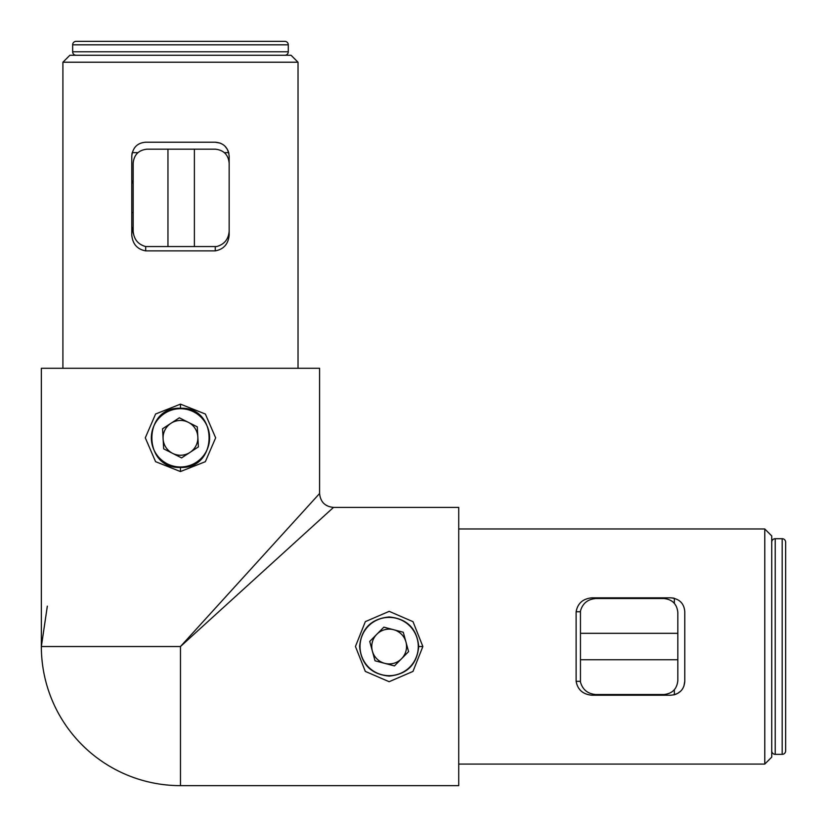 <?xml version="1.0" encoding="UTF-8"?>
<svg xmlns="http://www.w3.org/2000/svg" width="827" height="827" viewBox="0 0 827 827"><rect width="100%" height="100%" fill="white"/><g stroke="black" fill="none" stroke-linecap="round" stroke-linejoin="round"><path stroke-width="1.24" d="M180.441 471.555L155.579 461.673L145.294 437.824L155.61 413.996L180.472 404.134L205.365 414.027L215.651 437.845L205.344 461.683L180.441 471.555L180.472 467.41C218.628 469.219 218.597 406.46 180.472 408.28C142.409 406.388 142.296 469.229 180.441 467.41M355.445 646.497L365.327 621.646L389.176 611.349L413.004 621.666L422.866 646.528L412.973 671.421L389.155 681.706L365.317 671.4L355.445 646.497M389.155 616.963C371.22 618.71 361.368 628.551 359.59 646.497C361.347 664.494 371.199 674.356 389.155 676.093C407.091 674.356 416.953 664.505 418.72 646.528C416.963 628.572 407.111 618.72 389.155 616.963M764.779 528.97L771.736 535.927L771.736 757.129L764.779 764.086L764.779 528.97L458.716 528.97M62.914 62.221L69.871 55.264L291.073 55.264L298.03 62.221L62.914 62.221L62.914 368.284M319.594 493.492L319.594 368.284L41.35 368.284L41.35 646.528A139.122 139.122 0 0 0 180.472 785.65L458.716 785.65L458.716 507.406L333.508 507.406L180.472 646.528L319.594 493.492C320.421 501.937 325.063 506.579 333.508 507.406L333.508 507.406M215.247 250.881C223.693 249.309 228.324 244.037 229.162 235.064L229.162 156.127C228.18 147.495 223.548 142.864 215.247 142.213L145.686 142.213C137.385 142.875 132.754 147.516 131.782 156.127L131.782 235.064C132.62 244.048 137.261 249.32 145.686 250.881L215.247 250.881L215.247 246.549M298.03 62.221L298.03 368.284M576.119 681.314C577.691 689.749 582.963 694.38 591.936 695.218L670.873 695.218C679.505 694.235 684.136 689.604 684.787 681.314L684.787 611.753C684.125 603.441 679.484 598.81 670.873 597.838L591.936 597.838C582.952 598.676 577.68 603.317 576.119 611.753L576.119 681.314L580.451 681.314M764.779 764.086L458.716 764.086M131.782 226.588L133.343 233.483M132.072 153.284L131.782 156.127M228.872 153.274L228.014 150.597M227.394 149.336L224.913 146.11M220.261 143.143L215.247 142.213M600.412 597.838L595.802 598.531C587.697 599.224 582.58 603.39 580.451 611.039L580.451 682.017C582.58 689.666 587.697 693.832 595.781 694.525L600.412 695.218M673.716 598.128L670.873 597.838M673.726 694.928L676.403 694.07M677.664 693.45L680.89 690.969M683.857 686.317L684.787 681.314M674.356 603.245L674.356 598.283M674.356 694.783L674.356 689.811M137.882 152.644L132.217 152.644M228.717 152.644L224.458 152.644M167.953 246.549L167.953 149.17L147.082 149.17C138.688 150.049 134.057 154.69 133.168 163.084L133.168 231.219C133.86 239.303 138.026 244.42 145.676 246.549L216.653 246.549C224.303 244.42 228.479 239.303 229.162 231.219L229.162 163.084C228.283 154.69 223.641 150.049 215.247 149.17L194.386 149.17L194.386 246.549M167.953 149.17L194.386 149.17M131.782 212.58L133.168 212.58M131.782 182.901L133.168 182.901M580.451 633.317L677.83 633.317L677.83 612.445C676.951 604.051 672.31 599.42 663.916 598.531L595.781 598.531M677.83 633.317L677.83 680.611C676.951 689.005 672.31 693.636 663.916 694.525L595.781 694.525M677.83 659.75L580.451 659.75M614.42 695.218L614.42 694.525M644.099 695.218L644.099 694.525M614.42 597.838L614.42 598.531M644.099 597.838L644.099 598.531M197.839 436.873A17.388 17.388 0 0 1 172.626 453.372A17.388 17.388 0 0 1 170.951 423.29A17.388 17.388 0 0 1 197.839 436.873M178.849 408.755A29.131 29.131 0 0 0 151.382 439.468A29.131 29.131 0 0 0 182.095 466.935A29.131 29.131 0 0 0 209.562 436.222A29.131 29.131 0 0 0 178.849 408.755M179.356 417.8L162.547 428.789L163.674 448.844L181.589 457.9L198.397 446.9L197.271 426.856L179.356 417.8M384.741 663.347A17.388 17.388 0 0 1 376.792 634.299A17.388 17.388 0 0 1 405.933 641.938A17.388 17.388 0 0 1 384.741 663.347M417.335 653.919A29.131 29.131 0 0 0 396.546 618.348A29.131 29.131 0 0 0 360.975 639.137A29.131 29.131 0 0 0 381.764 674.708A29.131 29.131 0 0 0 417.335 653.919M408.579 651.624L403.276 632.252L383.852 627.155L369.731 641.432L375.024 660.804L394.448 665.9L408.579 651.624M266.036 41.35L94.909 41.35L266.036 41.35M76.125 41.35L284.808 41.35A3.473 3.473 0 0 1 288.292 44.823L72.652 44.823A3.473 3.473 0 0 1 76.125 41.35L94.909 41.35M72.652 44.823L72.652 51.781A3.473 3.473 0 0 0 76.125 55.264M72.652 51.781L288.292 51.781A3.473 3.473 0 0 1 284.808 55.264M288.292 51.781L288.292 44.823M785.65 732.091L785.65 560.964L785.65 732.091M785.65 542.192L785.65 750.875A3.473 3.473 0 0 1 782.177 754.348L782.177 538.708A3.473 3.473 0 0 1 785.65 542.192L785.65 560.964M782.177 538.708L775.219 538.708A3.473 3.473 0 0 0 771.736 542.192M775.219 538.708L775.219 754.348A3.473 3.473 0 0 1 771.736 750.875M775.219 754.348L782.177 754.348M180.472 404.134L180.472 408.28M422.866 646.528L418.72 646.528M41.35 646.528A139.122 139.122 0 0 0 180.472 785.65L180.472 646.528L41.35 646.528L47.335 606.139M145.686 246.549L145.686 250.881M580.451 611.753L576.119 611.753M645.835 598.531L646.528 597.838M645.835 694.525L646.528 695.218M133.168 181.868L131.782 180.472"/></g></svg>
